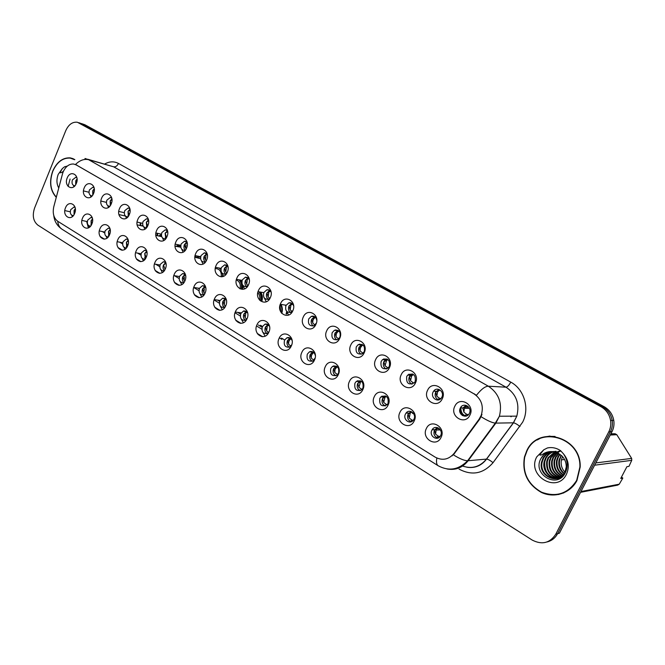 <?xml version="1.0" encoding="UTF-8"?>
<svg xmlns="http://www.w3.org/2000/svg" width="665" height="665" viewBox="0 0 665 665"><rect width="100%" height="100%" fill="white"/><g stroke="black" fill="none" stroke-linecap="round" stroke-linejoin="round"><path stroke-width="1" d="M91.87 223.955C88.545 232.625 78.753 226.549 82.493 218.22C85.743 209.566 95.627 215.518 91.87 223.955M92.319 217.929L90.939 217.48L87.73 220.09C86.816 223.523 87.63 225.535 90.182 226.117L90.631 226.075M109.542 234.753C106.142 243.523 96.109 237.289 99.916 228.876C103.233 220.132 113.366 226.233 109.542 234.753M109.991 228.669L108.387 228.12L105.178 230.738C104.247 234.271 105.12 236.316 107.788 236.873L108.362 236.79M127.655 245.834C124.197 254.703 113.906 248.311 117.788 239.799C121.171 230.963 131.57 237.222 127.655 245.834L126.375 242.318L128.22 240.115M128.121 239.699L126.267 239.034L123.075 241.669C122.127 245.31 123.05 247.38 125.843 247.895L126.558 247.762M146.25 257.205C142.717 266.175 132.152 259.616 136.125 251.013C139.567 242.077 150.24 248.502 146.25 257.205M146.724 251.029L144.604 250.24L141.429 252.875C140.465 256.632 141.454 258.743 144.388 259.209L145.236 258.993M165.336 268.876C161.728 277.945 150.889 271.212 154.937 262.517C158.453 253.481 169.409 260.073 165.336 268.876M165.826 262.683L163.399 261.736L160.265 264.379C159.284 268.261 160.34 270.406 163.432 270.805L164.43 270.497M184.928 280.863C181.246 290.031 170.115 283.115 174.255 274.329C177.838 265.185 189.084 271.96 184.928 280.863M185.444 274.662L182.675 273.539L179.608 276.183C178.611 280.214 179.741 282.392 183 282.708L184.163 282.276M205.053 293.165C201.296 302.45 189.858 295.343 194.089 286.465C197.746 277.205 209.3 284.163 205.053 293.165M205.601 287.006L202.451 285.676L199.458 288.302C198.453 292.5 199.675 294.711 203.116 294.928L204.438 294.329M225.734 305.809C221.894 315.202 210.14 307.903 214.463 298.926C218.203 289.558 230.073 296.706 225.734 305.809M226.324 299.724L222.742 298.144L219.857 300.755C218.843 305.144 220.157 307.38 223.806 307.463L225.302 306.656M246.989 318.809C243.066 328.31 230.988 320.813 235.402 311.727C239.225 302.251 251.428 309.599 246.989 318.809M247.629 312.858L243.565 310.979L240.813 313.556C239.799 318.153 241.22 320.405 245.094 320.331L246.773 319.25M268.843 332.176C264.828 341.793 252.409 334.079 256.931 324.894C260.83 315.301 273.382 322.858 268.843 332.176M269.549 326.457C268.494 324.395 266.956 323.647 264.936 324.196L262.359 326.706C261.345 331.544 262.899 333.822 267.022 333.531L268.876 332.093M291.32 345.925C287.222 355.659 274.446 347.72 279.067 338.427C283.057 328.726 295.975 336.498 291.32 345.925M292.118 340.605C291.046 337.978 289.3 337.047 286.873 337.812L284.512 340.239C283.523 345.351 285.219 347.637 289.608 347.08L291.844 344.711M314.462 360.073C310.264 369.931 297.114 361.76 301.844 352.359C305.925 342.533 319.217 350.538 314.462 360.073M315.343 355.617C314.445 352.068 312.467 350.821 309.4 351.86L307.305 354.154C306.349 359.59 308.211 361.868 312.882 360.979L315.144 358.003M338.277 374.636C333.988 384.619 320.447 376.207 325.293 366.698C329.466 356.748 343.148 364.985 338.277 374.636M330.763 368.476C329.873 374.279 331.918 376.531 336.889 375.218L338.535 373.223C339.449 367.504 337.454 365.226 332.55 366.382L330.763 368.476M362.807 389.64C358.418 399.748 344.47 391.087 349.433 381.461C353.705 371.386 367.803 379.873 362.807 389.64M354.919 383.223C354.129 389.449 356.365 391.643 361.644 389.815L362.924 388.111C363.747 381.984 361.552 379.748 356.34 381.402L354.919 383.223M388.086 405.101C383.589 415.334 369.216 406.406 374.304 396.673C378.676 386.465 393.206 395.209 388.086 405.101M379.798 398.418C379.15 405.11 381.602 407.229 387.155 404.769L388.044 403.447C388.734 396.864 386.332 394.694 380.829 396.955L379.798 398.418M414.145 421.036C409.532 431.402 394.719 422.2 399.939 412.342C404.411 402.009 419.391 411.028 414.145 421.036M405.442 414.071C402.558 419.44 410.089 425.135 413.447 420.081L413.938 419.258C416.772 413.971 409.49 408.293 406.057 413.073L405.442 414.071M441.028 437.47C436.298 447.977 421.02 438.484 426.365 428.509C430.953 418.027 446.406 427.337 441.028 437.47M431.876 430.213C428.734 436.04 437.528 441.76 440.521 435.791L440.637 435.567C443.73 429.814 435.218 424.095 432.109 429.781L431.876 430.213M74.646 213.415C71.379 221.994 61.828 216.067 65.494 207.821C68.686 199.267 78.32 205.078 74.646 213.415M75.095 207.463L73.915 207.098L70.706 209.691C69.808 213.041 70.581 215.019 73.025 215.626L73.35 215.61M93.566 193.49C90.249 202.185 80.465 196.333 84.197 187.971C87.439 179.309 97.314 185.028 93.566 193.49M94.073 187.721L92.826 187.256L89.418 189.907C88.512 193.199 89.26 195.186 91.67 195.859L92.152 195.843M111.221 203.889C107.83 212.675 97.805 206.674 101.604 198.228C104.912 189.467 115.045 195.335 111.221 203.889M111.737 198.062L110.282 197.497L106.857 200.165C105.926 203.54 106.724 205.56 109.243 206.217L109.858 206.158M129.326 214.546C125.868 223.44 115.585 217.28 119.459 208.744C122.834 199.882 133.224 205.901 129.326 214.546M129.85 208.685L128.162 207.995L124.729 210.68C123.79 214.147 124.629 216.2 127.264 216.832L128.029 216.724M147.896 225.485C144.372 234.479 133.815 228.162 137.78 219.525C141.221 210.572 151.878 216.748 147.896 225.485M148.436 219.6L146.5 218.768L143.075 221.462C142.111 225.036 143.008 227.122 145.768 227.721L146.682 227.546M166.957 236.715C163.366 245.809 152.534 239.325 156.574 230.597C160.082 221.536 171.03 227.879 166.957 236.715M167.522 230.822L165.302 229.816L161.886 232.534C160.905 236.216 161.869 238.336 164.77 238.893L165.851 238.635M186.533 248.244C182.858 257.438 171.736 250.78 175.868 241.96C179.45 232.792 190.689 239.3 186.533 248.244M187.123 242.368L184.579 241.171L181.204 243.889C180.207 247.704 181.237 249.865 184.288 250.356L185.543 249.982M206.632 260.082C202.883 269.383 191.462 262.55 195.685 253.631C199.342 244.354 210.88 251.038 206.632 260.082M207.256 254.254L204.363 252.825L201.038 255.551C200.024 259.516 201.129 261.702 204.355 262.126L205.261 262.301M227.289 272.243C223.457 281.661 211.719 274.637 216.034 265.618C219.766 256.225 231.628 263.099 227.289 272.243M227.945 266.507L224.662 264.811L221.412 267.538C220.381 271.661 221.57 273.88 224.986 274.204L226.632 273.473M248.519 284.745C244.604 294.271 232.534 287.056 236.948 277.928C240.763 268.427 252.949 275.493 248.519 284.745M249.225 279.159L245.485 277.13L242.343 279.84C241.304 284.154 242.592 286.407 246.225 286.607L248.07 285.609M270.339 297.596C266.341 307.238 253.939 299.824 258.444 290.588C262.343 280.979 274.878 288.244 270.339 297.596M271.112 292.259C270.19 290.306 268.776 289.483 266.865 289.815L263.855 292.5C262.808 297.031 264.221 299.308 268.086 299.333L270.156 297.987M292.791 310.821C288.701 320.58 275.942 312.949 280.555 303.614C284.537 293.88 297.43 301.353 292.791 310.821M293.622 305.9C292.725 303.406 291.112 302.392 288.801 302.874L285.983 305.509C284.936 310.289 286.482 312.592 290.613 312.4L292.916 310.53M315.892 324.42C311.71 334.312 298.577 326.449 303.298 317.006C307.371 307.155 320.646 314.844 315.892 324.42M316.781 320.331C316.075 316.989 314.246 315.667 311.32 316.349L308.743 318.892C307.72 323.971 309.416 326.274 313.847 325.808L316.407 323.015M339.674 338.427C335.393 348.435 321.877 340.347 326.715 330.796C330.871 320.813 344.537 328.734 339.674 338.427M332.168 332.675C331.178 338.094 333.057 340.389 337.803 339.549L339.923 337.23C340.929 331.901 339.1 329.582 334.437 330.264L332.168 332.675M364.171 352.857C359.782 362.99 345.858 354.661 350.812 344.994C355.077 334.886 369.15 343.04 364.171 352.857M356.282 346.856C355.368 352.691 357.454 354.944 362.533 353.63L364.27 351.552C365.218 345.825 363.181 343.531 358.186 344.661L356.282 346.856M389.407 367.712C384.91 377.986 370.571 369.399 375.642 359.615C380.006 349.374 394.511 357.778 389.407 367.712M381.12 361.461C380.322 367.77 382.633 369.964 388.052 368.028L389.349 366.299C390.189 360.114 387.936 357.87 382.591 359.59L381.12 361.461M415.417 383.032C410.812 393.439 396.032 384.586 401.236 374.678C405.7 364.312 420.654 372.974 415.417 383.032M406.714 376.515C406.099 383.364 408.659 385.451 414.378 382.749L415.201 381.502C415.874 374.786 413.381 372.641 407.712 375.085L406.714 376.515M442.242 398.834C437.528 409.374 422.275 400.247 427.612 390.222C432.192 379.707 447.612 388.651 442.242 398.834M433.106 392.034C430.089 397.628 438.21 403.256 441.502 397.803L441.851 397.18C444.81 391.677 437.013 386.057 433.613 391.186L433.106 392.034M469.922 415.135C465.084 425.816 449.349 416.398 454.827 406.249C459.515 395.592 475.433 404.819 469.922 415.135M460.321 408.036C457.046 414.12 466.473 419.723 469.349 413.347L469.407 413.223C472.483 407.163 463.281 401.785 460.388 407.911L460.321 408.036M76.359 183.357C73.092 191.952 63.557 186.242 67.207 177.971C70.399 169.4 80.033 174.978 76.359 183.357M76.857 177.646L75.802 177.272L72.41 179.907C71.521 183.116 72.227 185.07 74.538 185.759L74.896 185.759M262.376 331.478L265.119 336.133M241.004 318.601L243.398 322.716M220.198 306L222.276 309.666M199.941 293.689L201.736 296.956M180.215 281.661L181.753 284.578M160.988 269.915L162.31 272.525M142.252 258.461L143.366 260.78M123.981 247.272L124.92 249.325M106.167 236.349L106.949 238.153M88.794 225.693L89.434 227.247M71.837 215.285L72.352 216.615M285.742 309.666L288.585 315.035M263.797 297.08L266.291 301.76M242.451 284.72L244.62 288.851M221.669 272.617L223.548 276.283M201.437 260.788L203.058 264.055M181.728 249.225L183.124 252.143M162.526 237.945L163.715 240.531M143.806 226.923L144.82 229.226M125.56 216.175L126.408 218.195M107.772 205.668L108.47 207.438M90.407 195.419L90.98 196.94M73.474 185.402L73.923 186.69M91.18 225.302L91.08 220.813L92.518 218.86M108.761 236.233L108.503 231.437L110.149 229.342M126.799 247.413L126.375 242.326M145.327 258.868L144.696 253.498L146.766 251.179M164.297 270.564C162.967 269.051 162.701 267.189 163.507 264.961L165.726 262.575M183.723 282.5C182.276 280.971 181.969 279.042 182.809 276.731L185.103 274.312M203.673 294.753C202.11 293.207 201.753 291.22 202.626 288.81L205.003 286.366M224.18 307.338C222.476 305.775 222.077 303.739 222.983 301.22L225.435 298.751M245.9 320.63L245.385 320.364M245.252 320.272C243.407 318.693 242.958 316.59 243.897 313.971L246.424 311.478M267.771 333.963C265.135 332.658 264.346 330.364 265.393 327.072L267.995 324.562M289.217 347.238C287.064 345.642 286.49 343.406 287.496 340.555L290.164 338.011M312.168 361.303C309.832 359.699 309.192 357.404 310.231 354.412L312.966 351.86M335.792 375.775C333.273 374.171 332.55 371.81 333.631 368.676L336.424 366.107M360.139 390.671C357.404 389.083 356.598 386.648 357.72 383.364L360.555 380.787M385.243 406.016C382.275 404.445 381.369 401.934 382.533 398.485L385.401 395.908M411.128 421.818C407.911 420.28 406.897 417.703 408.094 414.071L410.978 411.494M437.836 438.11C434.345 436.622 433.214 433.962 434.445 430.139L437.329 427.562M74.039 214.629L74.073 210.448L75.32 208.652M92.759 195.028L92.751 190.747L94.255 188.727M110.307 205.56L110.166 200.971L111.878 198.81M128.32 216.341L128.021 211.453L129.949 209.167M146.815 227.38L146.325 222.21L148.486 219.807M165.776 238.66L165.111 233.24L167.472 230.763M185.169 250.156C183.839 248.644 183.582 246.782 184.396 244.562L186.84 242.052M205.086 261.952C203.648 260.414 203.349 258.494 204.188 256.191L206.732 253.648M225.543 274.063C223.989 272.509 223.648 270.53 224.521 268.128L227.147 265.559M246.582 286.507C244.886 284.936 244.504 282.899 245.41 280.397L248.128 277.804M269.001 299.732L268.303 299.375M268.203 299.3C266.374 297.712 265.934 295.617 266.881 293.007L269.691 290.381M291.469 312.916C288.718 311.661 287.879 309.341 288.951 305.975L291.852 303.323M313.34 325.991C311.203 324.37 310.638 322.143 311.652 319.308L314.636 316.64M336.914 339.915C334.595 338.294 333.963 336 335.019 333.024L338.078 330.339M361.195 354.246C358.684 352.625 357.978 350.264 359.067 347.155L362.201 344.445M386.224 369.009C383.506 367.396 382.707 364.96 383.838 361.702L385.301 359.832L387.03 358.984M412.034 384.212C409.075 382.616 408.185 380.106 409.357 376.689L410.347 375.26L412.599 373.963M438.659 399.889C435.45 398.327 434.453 395.733 435.666 392.134L438.933 389.407M75.652 184.737L75.768 180.772L77.057 178.91M62.444 174.072L63.142 171.952C65.619 166.516 69.077 163.864 73.524 164.006L76.151 164.878L474.087 393.921C481.493 399.091 483.887 406.199 481.244 415.251L479.132 419.141L454.137 453.331C448.709 459.665 442.358 460.92 435.101 457.104L57.805 221.32C53.74 218.203 52.394 213.332 53.79 206.715L62.444 174.072M102.402 231.57L104.729 232.999M119.758 242.201L122.618 243.947M137.547 253.091L140.972 255.185M155.776 264.254L159.8 266.715M174.463 275.701L179.126 278.552M193.715 287.488L198.976 290.705M214.08 299.957L219.359 303.19M235.011 312.774L240.314 316.025M256.532 325.95L261.852 329.208M462.79 408.069L466.074 405.342M175.078 246.166L180.822 247.239M194.878 257.205L200.622 258.743M215.269 268.502L215.676 268.585C219.807 268.926 221.669 271.677 221.254 276.84M236.316 279.899C239.674 281.453 240.913 284.445 240.023 288.876M257.796 292.642C259.599 294.637 260.181 297.139 259.533 300.139M140.739 225.651L140.839 222.908M462.1 415.317L459.831 409.532M281.362 312.907C282.184 309.815 281.885 306.956 280.48 304.337M286.632 314.063L286.898 313.115M261.37 301.095C262.251 297.745 261.869 294.728 260.215 292.043M241.969 289.242L242.151 284.055M241.894 283.024L240.406 280.065M195.843 255.742L194.978 256.108M178.96 244.919L175.926 246.341M161.429 234.629L158.594 235.975M142.792 225.136L141.662 225.859M157.514 235.743L157.672 233.349M74.854 159.617L70.257 157.879C62.743 157.472 56.891 161.886 52.701 171.113C49.002 181.927 50.191 190.664 56.276 197.339M526.713 450.862L524.461 456.963C521.917 472.657 527.569 484.486 541.435 492.457C554.336 498.542 570.412 493.314 576.954 480.512L580.196 467.013C581.401 436.755 538.076 424.661 526.713 450.862M553.97 494.777L558.999 494.461M537.262 439.964L541.36 437.686M84.987 158.478L88.645 159.708C84.231 158.669 79.85 160.257 75.486 164.471L476.481 395.268C481.177 389.283 485.134 386.265 488.343 386.207C498.866 393.323 502.549 403.331 499.39 416.224L495.841 423.131L468.118 460.762C462.491 467.794 455.417 470.521 446.913 468.95M547.029 541.958C551.701 540.811 555.208 538.068 557.561 533.729L559.356 533.23L611.983 431.71L610.387 431.785C612.182 428.235 612.781 424.453 612.182 420.438C611.052 414.32 607.81 409.715 602.465 406.639L80.199 123.15L602.465 406.639C607.81 409.715 611.052 414.32 612.182 420.438C612.781 424.453 612.182 428.235 610.387 431.785L557.561 533.729L610.387 431.785L608.774 431.859C610.578 428.293 611.177 424.503 610.578 420.471C609.439 414.32 606.189 409.698 600.827 406.606L77.381 122.252C72.477 121.695 68.611 124.48 65.785 130.598L34.572 208.045C32.136 215.576 33.233 221.279 37.88 225.136L532.183 540.063C541.992 545.084 549.839 543.139 555.749 534.236L608.774 431.859M481.975 414.42L479.731 419.133L453.405 454.86C459.507 458.667 464.228 460.637 467.586 460.779L486.439 459.099L513.363 422.807L516.805 416.149C519.864 403.722 516.273 394.071 506.015 387.196L113.615 166.799L87.763 159.259M549.997 436.065L545.092 436.93M72.942 158.611L71.995 158.503M611.983 431.71C613.778 428.177 614.377 424.411 613.778 420.413C612.648 414.32 609.414 409.74 604.086 406.672L84.846 124.737L81.504 123.574M284.637 339.981L281.553 338.094M262.476 326.457L260.481 325.235M240.929 313.306L239.915 312.683M178.91 276.457L179.392 276.748M198.02 288.136L199.242 288.884M217.613 300.106L219.633 301.345M237.704 312.384L240.589 314.146M258.294 324.969L262.126 327.305M279.408 337.862L281.835 339.35M77.082 179.575L75.802 180.797L76.334 183.407M75.369 209.259L74.114 210.464L74.738 213.182M94.305 189.45L92.792 190.772L93.499 193.656M111.961 199.583L110.199 200.996L111.105 204.147M127.988 215.743L128.387 216.25M130.057 209.99L128.054 211.478L129.168 214.903M146.35 226.657L146.882 227.289M148.619 220.672L146.367 222.235L147.58 225.801M92.593 219.525L91.113 220.83L91.928 223.822M91.263 225.169L90.897 224.662M110.249 230.065L108.545 231.453L109.559 234.712M108.861 236.075L108.353 235.41M128.353 240.871L126.408 242.343M126.915 247.255L126.259 246.441M73.815 159.01L72.884 158.827M74.613 159.716L70.207 158.095C62.776 157.696 56.982 162.069 52.834 171.196C49.185 181.861 50.349 190.498 56.334 197.106M62.335 174.479L60.199 182.509M66.824 166.184L64.455 166.857L62.352 168.569L59.983 172.676C60.931 173 62.128 172.443 63.574 170.988M64.455 166.857L66.783 166.242M555.067 436.44L549.997 436.365M576.688 480.354L579.897 467.038C581.135 437.071 538.218 425.06 526.963 451.011L524.727 457.079C522.225 472.615 527.835 484.32 541.551 492.183C556.414 497.578 568.126 493.638 576.688 480.354M564.984 472.175C561.792 468.792 560.595 464.694 561.393 459.881L562.548 456.614M564.053 473.779C559.822 470.305 558.135 465.758 559.016 460.138L561.16 455.226M564.294 473.413C560.312 469.947 558.75 465.5 559.614 460.072L560.919 456.506M563.064 475.059C557.835 471.651 555.682 466.764 556.605 460.404L557.918 456.813L559.814 454.178M563.313 474.76C558.326 471.327 556.297 466.514 557.212 460.338L558.525 456.747L560.146 454.411M562.016 476.09C555.84 472.898 553.23 467.753 554.169 460.662L555.491 457.055L558.5 453.355M562.282 475.849C556.339 472.591 553.837 467.512 554.785 460.596L556.098 456.996L558.824 453.547M560.919 476.938C553.854 474.087 550.786 468.75 551.709 460.928L553.039 457.304L557.204 452.724M561.202 476.738C554.352 473.796 551.393 468.501 552.324 460.862L553.654 457.237L557.528 452.865M559.789 477.62C551.875 475.242 548.351 469.773 549.215 461.202L550.554 457.553L555.94 452.242M560.08 477.462C552.374 474.951 548.957 469.515 549.839 461.136L551.177 457.487L556.256 452.35M558.617 478.152C549.913 476.364 545.94 470.812 546.697 461.477L548.035 457.803L554.701 451.901M558.916 478.027C550.404 476.09 546.539 470.546 547.328 461.41L548.667 457.736L555.009 451.976C550.562 451.078 546.688 452.175 543.438 455.259C546.123 452.807 549.199 451.593 552.673 451.618L552.648 451.618M560.686 477.936C552.033 481.285 541.651 471.668 544.145 461.751L545.491 458.06C547.22 454.918 549.864 452.807 553.43 451.71M557.719 478.459C548.45 477.196 544.145 471.61 544.785 461.685L546.131 457.994C547.785 454.968 550.329 452.882 553.745 451.743M543.438 455.259L540.961 458.501C531.884 474.12 556.863 489.099 565.017 473.355C568.342 466.78 567.835 460.28 563.488 453.863L560.553 450.637C556.422 447.927 552.058 447.03 547.445 447.936L543.779 449.781L539.664 454.935C540.712 455.367 542.075 454.893 543.746 453.522C547.536 451.46 551.518 451.011 555.707 452.167L561.867 455.882C564.818 458.892 566.289 462.566 566.264 466.913L564.967 472.208C559.124 485.591 537.835 476.622 541.559 462.034L542.923 458.318C544.934 454.727 548.018 452.499 552.166 451.643M566.264 466.913L566.888 466.83L565.591 472.117C559.747 485.483 538.484 476.531 542.208 461.959L543.571 458.252C545.508 454.777 548.475 452.574 552.482 451.651M557.47 452.557L558.359 452.042M558.658 451.892L559.556 451.493M559.855 451.377L560.761 451.086M557.794 452.682L558.683 452.142M556.497 452.217L557.403 451.784M557.702 451.66L558.617 451.344M558.916 451.252L559.83 451.02M560.138 450.961L560.803 450.862M554.884 451.826L555.807 451.527M555.208 451.892L556.123 451.56M553.596 451.66L554.535 451.452M553.92 451.693L554.851 451.46M555.167 451.394L556.106 451.261M552.856 451.577L553.588 451.477M621.434 477.129L622.822 478.069L620.753 478.434L626.92 466.664L628.965 466.365L631.75 460.338L631.65 458.409L616.788 434.686L615.108 433.755L610.902 433.796M616.788 434.686L610.254 435.051M610.811 433.979L615.108 433.755M595.807 462.923L631.65 458.409M631.75 460.338L594.618 465.209M580.961 491.543L619.24 484.195L622.822 478.069M619.24 484.195L617.644 485.134L580.562 492.324M558.908 494.162L563.82 492.898M547.445 447.936L549.805 447.612M544.386 461.726L544.677 460.072M549.398 461.186L549.681 459.548M165.203 237.862L165.868 238.61M167.671 231.636L165.153 233.265L166.358 236.865M184.562 249.367L185.261 250.115M187.222 242.908L184.429 244.595L185.635 248.228L186.05 244.944M204.446 261.195L205.161 261.919M207.297 254.479L204.23 256.216L205.427 259.89L206.291 260.78M205.427 259.89L205.917 256.399M146.923 251.977L144.737 253.523L145.959 257.064M145.444 258.71L144.621 257.754M165.984 263.373L163.548 264.986L164.754 268.56M164.463 270.456L163.474 269.367M185.543 275.077L182.85 276.748L184.055 280.364L184.446 277.114M183.906 282.417L182.825 281.287M224.886 273.348L225.61 274.038M227.862 266.374L224.562 268.161L225.751 271.86L226.915 272.999M225.751 271.86L226.316 268.195M245.909 285.842L246.624 286.499M248.893 278.61L245.451 280.422L246.632 284.171L248.112 285.543M246.632 284.171L247.23 280.397M267.546 298.71L268.228 299.292M268.344 299.375L268.968 299.774M270.505 291.187L266.914 293.032L268.095 296.814L269.807 298.352M268.095 296.814L268.718 292.941M268.219 289.757L267.787 289.973M292.716 304.121L288.992 306L290.156 309.815L292.026 311.444M290.156 309.815L290.813 305.85M290.164 302.725L289.624 303.007M312.858 323.19C312.484 320.53 313.331 318.618 315.418 317.454L311.702 319.333L312.858 323.19L314.853 324.902M312.691 316.083L312.051 316.457M205.626 287.105L202.667 288.834L203.864 292.484L204.903 293.498M203.864 292.484L204.33 289.042M203.847 294.678L202.7 293.531M226.15 299.474L223.024 301.245L224.213 304.927L225.56 306.174M224.213 304.927L224.737 301.32M224.346 307.272L223.116 306.108M244.537 311.112L244.961 310.879M247.181 312.193L243.939 313.988L245.127 317.712L246.806 319.183M245.127 317.712L245.676 314.013M245.418 320.214L244.105 319.034M265.809 324.304L266.316 323.996M268.801 325.268L265.435 327.097L266.615 330.854L268.477 332.434M266.615 330.854L267.189 327.064M267.82 333.897L267.147 333.547M267.081 333.506L265.684 332.317M287.654 337.895L288.253 337.504M291.029 338.701L287.538 340.571L288.71 344.37L290.705 346.024M288.71 344.37C288.352 341.81 289.142 339.948 291.087 338.776L291.087 338.776M289.383 347.18L287.879 345.983M336.207 336.956C335.808 334.437 336.581 332.55 338.518 331.295L335.06 333.057L336.207 336.956L338.36 338.751M335.817 329.865L335.077 330.347M363.09 353.19L362.242 353.813M360.247 351.12C359.832 348.776 360.497 346.939 362.242 345.601L359.117 347.18L360.247 351.12L362.932 353.14M359.549 344.104L358.743 344.728M388.21 367.886L386.382 368.959M385.002 365.708L386.631 360.413L387.836 359.723L383.88 361.727L385.002 365.708L387.687 367.728M383.921 358.851L383.073 359.632M411.219 383.813L411.81 384.029L413.181 382.757L414.12 383.023M410.513 380.737L411.726 375.775L413.414 374.678L409.407 376.714L410.513 380.737L413.181 382.757M408.95 374.154L408.135 375.11M434.702 390.081L434.004 391.203M440.837 398.618L439.457 398.252L438.044 399.532L439.124 399.74M436.797 396.224L437.595 391.727L439.773 390.089L435.708 392.167L436.797 396.224L439.457 398.252M461.302 406.648L460.787 407.911M460.754 408.044C461.086 412.283 462.532 414.777 465.093 415.509L466.739 415.816L468.426 414.686M468.102 414.619L466.556 414.228L465.093 415.509M463.912 412.2L464.32 408.268L466.963 405.991L462.84 408.102L463.912 412.2L466.556 414.228M310.098 351.926L310.763 351.436M313.88 352.533L310.281 354.437L311.436 358.269L313.581 360.006M311.436 358.269C311.062 355.833 311.777 353.988 313.597 352.741L314.121 352.791M312.351 361.236L310.713 360.039M333.157 366.423L333.88 365.817M337.645 374.561L336.656 375.376M337.388 366.764L333.68 368.701L334.828 372.566L337.529 374.528M334.828 372.566L334.994 369.499L336.723 367.171M336.033 375.683L334.212 374.495M356.881 381.427L357.629 380.679M362.084 389.382L360.305 390.48L358.41 389.374M361.577 381.411L357.77 383.381L358.901 387.296L361.594 389.249M358.901 387.296L360.488 382.076M381.311 396.963L382.034 396.082M387.271 404.636L386.39 404.42L385.052 405.65L383.323 404.686M386.481 396.498L382.575 398.51L383.697 402.458L386.39 404.42M383.697 402.458L384.952 397.504M406.515 413.073L407.146 412.059M413.239 420.347L411.926 420.039L410.554 421.286L411.843 421.502M412.125 412.051L408.144 414.096L409.249 418.086L411.926 420.039M409.249 418.086L410.147 413.489M432.558 429.773L433.056 428.626M436.839 437.395L438.501 437.661L439.831 436.489L438.252 436.149L436.839 437.395L435.442 436.697M438.543 428.077L434.494 430.164L435.583 434.187L438.252 436.149M435.583 434.187L436.149 430.031L440.371 429.906M451.909 455.783L452.449 455.741M479.132 419.141L479.731 419.133M474.087 393.921L474.569 393.938M76.151 164.878L76.824 165.061M510.77 382.126C509.074 385.268 507.495 386.955 506.015 387.196L488.343 386.207L88.645 159.708L113.615 166.799C115.602 167.073 117.223 165.959 118.461 163.457L510.77 382.126C524.111 389.141 529.922 408.426 522.624 422.209L493.031 462.69C483.289 473.788 471.967 475.932 459.066 469.124M436.847 458.035C436.09 462.158 436.564 464.752 438.268 465.808C448.892 471.46 458.667 469.781 467.586 460.779L495.325 423.123L513.496 422.815C515.117 423.106 517.279 424.337 519.972 426.506M438.06 465.675L62.211 229.342C59.584 227.704 58.096 225.011 57.73 221.27M481.127 416.731C487.329 420.637 492.058 422.765 495.325 423.123L499.39 416.224L516.805 416.149L513.496 422.815L486.572 459.099C488.243 459.299 490.396 460.504 493.031 462.69M68.113 186.433L70.083 179.035M457.861 468.376L457.163 467.936M104.646 164.056C109.426 161.337 114.031 161.138 118.461 163.457M600.827 406.606L604.086 406.672M79.251 122.942L84.846 124.737M555.749 534.236L557.561 533.729M462.599 466.04C471.992 469.216 479.939 466.897 486.439 459.099L486.572 459.099C481.485 465.733 474.91 468.434 466.847 467.229M510.994 416.772L511.277 416.174M64.813 210.597L70.274 211.803M86.658 221.453L88.379 227.887M100.349 236.931L103.898 239.126M118.245 247.978L121.886 250.223M136.608 259.308L140.34 261.611M155.452 270.938L159.284 273.307M174.795 282.874L178.735 285.302M194.662 295.135L198.702 297.629M215.069 307.729L219.226 310.289M236.042 320.671L240.314 323.306M257.604 333.98L261.993 336.69M108.27 207.073L108.112 207.655M140.149 225.518L140.257 222.775M156.932 235.618L157.09 233.224M161.462 235.526L159.7 236.208M180.747 245.801L177.056 246.574M62.352 168.569L58.221 174.371C56.367 179.425 56.55 183.956 58.761 187.954M543.779 449.781L536.796 456.813C526.264 475.442 556.987 494.103 566.422 474.303C569.647 467.021 568.666 460.205 563.488 453.863M200.614 257.072L194.878 257.147M222.451 276.682L222.584 275.011M220.921 269.649L219.217 268.037M241.187 289.109C242.06 285.293 241.304 282.193 238.935 279.799M240.963 280.165L241.869 281.627M242.925 286.324L242.534 289.333M260.564 300.971C261.503 297.421 260.954 294.371 258.909 291.827M260.763 292.135C262.417 294.819 262.808 297.837 261.919 301.187M280.746 311.952L279.982 305.285M281.021 304.42C282.492 307.18 282.75 310.164 281.785 313.373M286.1 313.988L286.499 312.367M285.784 306L285.46 305.326M467.977 406.373L466.714 408.293L467.936 406.34M466.481 408.293L467.811 406.232M460.845 414.079L459.781 411.352M459.931 409.091L460.745 410.205M462.1 413.148L462.574 415.617M413.106 412.907L412.724 413.489L413.098 412.899M412.466 413.489L412.948 412.741M439.415 428.734L438.651 429.956L439.382 428.709M438.401 429.964L439.249 428.593M241.187 312.858L235.269 312.051M219.999 300.464L214.197 299.599M199.434 288.361L193.723 287.446M179.459 276.549L173.814 275.584M160.032 265.027L154.438 264.013M141.138 253.772L135.585 252.717M122.734 242.792L117.215 241.694M104.804 232.068L99.318 230.93M87.331 221.595L81.87 220.423M286.125 305.218L280.273 304.304M263.789 292.65L258.037 291.677M242.135 280.372L236.449 279.35M221.113 268.402L215.468 267.322M200.672 256.707L195.069 255.584M180.797 245.302L175.228 244.138M161.462 234.171L155.909 232.958M142.626 223.315L137.09 222.06M124.28 212.717L118.769 211.42M106.408 202.368L100.905 201.038M88.977 192.26L83.491 190.905M108.22 236.964L107.788 236.873M126.367 247.995L125.843 247.895M144.987 259.317L144.388 259.209M164.114 270.929L163.432 270.805M183.756 282.833L183 282.708M203.939 295.052L203.116 294.928M224.695 307.587L223.806 307.463M246.042 320.447L245.094 320.331M268.003 333.647L267.022 333.531M109.708 206.325L109.243 206.217M127.83 216.965L127.264 216.832M146.416 227.871L145.768 227.721M165.51 239.051L164.77 238.893M185.111 250.53L184.288 250.356M225.967 274.387L224.986 274.204M247.264 286.79L246.225 286.607M269.184 299.508L268.086 299.333M291.752 312.567L290.613 312.4M76.525 177.464L75.802 177.272M462.857 407.936L460.388 407.911M436.174 391.294L433.613 391.186M410.347 375.26L407.712 375.085M385.301 359.832L382.591 359.59M360.962 344.969L358.186 344.661M337.28 330.63L334.437 330.264M314.221 316.773L311.32 316.349M291.76 303.348L288.801 302.874M269.533 290.272L266.865 289.815M247.779 277.554L245.485 277.13M226.64 265.194L224.662 264.811M206.075 253.182L204.363 252.825M186.075 241.495L184.579 241.171M166.607 230.115L165.302 229.816M147.655 219.034L146.5 218.768M129.185 208.236L128.162 207.995M111.188 197.721L110.282 197.497M93.64 187.464L92.826 187.256M74.788 207.297L73.915 207.098M434.677 429.706L432.109 429.781M408.717 413.081L406.057 413.073M383.555 397.03L380.829 396.955M359.133 381.544L356.34 381.402M335.409 366.59L332.55 366.382M312.317 352.134L309.4 351.86M289.849 338.136L286.873 337.812M267.962 324.57L264.936 324.196M246.241 311.353L243.565 310.979M225.069 298.502L222.742 298.144M204.479 286.008L202.451 285.676M184.454 273.855L182.675 273.539M164.962 262.027L163.399 261.736M145.984 250.506L144.604 250.24M127.497 239.284L126.267 239.034M109.476 228.353L108.387 228.12M91.911 217.696L90.939 217.48M125.436 216.05L118.935 214.554M143.249 226.208L137.131 224.845M161.745 236.649L155.843 235.377M61.795 229.076C57.074 225.759 54.397 221.237 53.774 215.51M610.578 420.471L613.778 420.413M78.694 122.668L80.199 123.15M100.058 236.449L104.388 239.117M117.954 247.488L122.393 250.223M136.3 258.81L140.855 261.619M155.136 270.431L159.816 273.315M174.471 282.359L179.276 285.318M194.33 294.603L199.259 297.646M214.728 307.188L219.799 310.314M235.693 320.123L240.896 323.331M257.247 333.414L262.6 336.714M511.086 416.772L511.343 416.174M72.768 158.586L70.257 157.879M142.892 225.46L142.135 225.959M161.42 234.878L159.068 236.075M179.517 245.036L176.4 246.432M564.56 459.54L561.393 459.881M559.614 460.072L559.016 460.138M557.212 460.338L556.605 460.404M554.785 460.596L554.169 460.662M552.324 460.862L551.709 460.928M549.839 461.136L549.215 461.202M547.328 461.41L546.697 461.477M544.785 461.685L544.145 461.751M542.208 461.959L541.559 462.034M541.485 457.62C544.843 452.533 549.589 450.712 555.707 452.167M196.366 255.842L194.928 256.515M339.316 331.394L338.518 331.295M469.424 408.327L464.32 408.268M337.862 367.246L336.714 367.163"/></g></svg>
